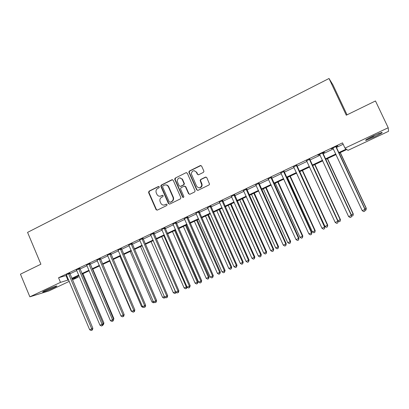 <?xml version="1.0" encoding="UTF-8"?>
<svg xmlns="http://www.w3.org/2000/svg" width="409" height="409" viewBox="0 0 409 409"><rect width="100%" height="100%" fill="white"/><g stroke="black" fill="none" stroke-linecap="round" stroke-linejoin="round"><path stroke-width="0.61" d="M159.305 186.847L158.395 186.494L149.029 191.167L148.569 192.547L156.126 209.756L157.332 210.114L166.765 205.528L167.092 204.551L166.177 204.193L164.95 204.791C163.263 205.425 161.908 204.955 160.885 203.37L160.144 201.703C159.505 199.776 160.006 198.299 161.642 197.266L162.864 196.663L163.196 195.691L162.281 195.333L161.059 195.937C159.362 196.581 158.007 196.105 156.99 194.505L156.264 192.874C155.624 190.947 156.126 189.469 157.762 188.431L158.978 187.823L159.305 186.847M158.866 186.453L149.423 191.156L148.963 192.537L156.417 209.556L157.22 210.16M166.591 204.137L164.95 204.791M162.726 195.282L161.059 195.937M374.143 137.056L365.927 140.389C364.664 140.405 367.226 138.861 373.601 135.757L381.883 132.393C383.09 132.419 380.508 133.973 374.143 137.056M53.666 287.844C48.87 290.032 45.297 291.443 42.935 292.072C42.071 292.179 43.032 291.571 45.813 290.237C50.66 288.028 54.249 286.612 56.585 285.993C57.444 285.891 56.473 286.504 53.666 287.844M203.329 172.424L203.922 171.509L203.825 170.993L201.637 166.095L200.277 165.589L189.403 171.018L188.825 172.087L196.647 189.817L198.002 190.333L208.953 185.006L209.541 184.173L206.801 177.644L205.436 177.133L200.747 179.433L200.154 180.384L201.811 185.129C200.604 188.263 198.871 188.626 196.611 186.207L191.274 173.759C192.266 170.354 193.989 169.873 196.443 172.317L197.296 174.229L198.651 174.74L203.329 172.424M69.259 281.372L48.937 290.927L29.867 296.827L20.45 274.178L40.9 264.204L27.567 232.389L329.025 78.487L346.285 115.205L375.472 100.967L388.202 127.756L388.55 131.299L347.982 150.364L346.812 149.5L338.908 153.222M29.867 296.827L60.496 282.374L68.62 279.863M338.647 152.659L346.244 149.081L344.981 148.145L342.517 142.869L58.553 277.762L60.496 282.374M344.981 148.145L388.202 127.756M173.212 180.267L171.892 179.756L161.345 185.021L160.87 186.407L168.421 203.564L169.735 204.081L180.359 198.917L180.906 197.716L173.212 180.267M175.267 178.073L185.977 172.726L187.317 173.237L195.129 191.008L194.546 192.015L189.914 194.27L188.575 193.748L185.456 186.719L184.116 186.202L181.075 187.7L180.522 188.886L183.876 196.581C183.682 197.532 183.242 197.68 182.552 197.031L174.73 179.3L175.267 178.073L185.977 172.726M58.553 277.762L66.718 275.349M69.873 273.856L76.826 270.559M79.97 269.066L87.051 265.707M90.19 264.219L97.398 260.804M100.527 259.316L107.869 255.835M110.987 254.357L118.462 250.814M121.57 249.337L129.188 245.727M132.281 244.26L140.036 240.584M143.124 239.117L151.023 235.374M154.096 233.917L162.143 230.103M165.2 228.651L173.396 224.766M176.443 223.319L184.791 219.362M187.828 217.92L196.33 213.892M199.352 212.455L208.012 208.35M211.018 206.923L219.838 202.741M222.833 201.32L231.821 197.061M234.797 195.65L243.953 191.305M246.913 189.904L256.244 185.482M259.183 184.086L268.693 179.577M271.617 178.191L281.3 173.595M284.209 172.22L294.076 167.537M296.965 166.172L307.021 161.402M309.889 160.042L320.14 155.18M322.987 153.83L333.432 148.876M336.254 147.537L343.166 144.259M69.709 273.181L66.422 274.741M79.806 268.391L76.529 269.945M90.021 263.544L86.749 265.093M100.358 258.636L97.097 260.185M110.819 253.672L107.562 255.216M121.401 248.652L118.155 250.19M132.112 243.565L128.876 245.103M142.951 238.421L139.725 239.95M153.922 233.212L150.706 234.74M165.026 227.946L161.821 229.464M176.269 222.608L173.073 224.127M187.649 217.205L184.464 218.718M199.168 211.739L195.998 213.242M210.834 206.202L207.675 207.7M222.649 200.594L219.505 202.087M234.613 194.919L231.479 196.402M246.724 189.168L243.611 190.645M258.994 183.344L255.896 184.817M271.423 177.445L268.34 178.907M284.015 171.468L280.947 172.925M296.77 165.415L293.718 166.862M309.695 159.28L306.658 160.722M322.788 153.068L324.506 152.25L324.204 152.112L317.859 155.123L319.772 154.5M336.06 146.77L337.798 145.941L337.553 145.773L331.121 148.825L333.059 148.191M347.042 114.837L333.003 84.985L329.025 78.487M77.822 276.121L78.257 277.144L72.419 279.889M72.035 278.979L78.257 277.144M336.075 154.556L325.61 159.479M322.757 160.824L312.486 165.66M309.613 167.01L299.531 171.754M296.643 173.119L286.75 177.772M283.836 179.142L274.132 183.713M271.203 185.093L261.678 189.577M258.728 190.962L249.378 195.364M246.412 196.76L237.235 201.08M234.255 202.486L225.252 206.724M222.251 208.135L213.411 212.297M210.4 213.713L201.719 217.798M198.692 219.224L190.175 223.232M187.133 224.664L178.769 228.6M175.717 230.042L167.506 233.907M164.438 235.349L156.376 239.142M153.298 240.594L145.384 244.321M142.291 245.773L134.52 249.434M131.417 250.891L123.789 254.485M120.675 255.947L113.181 259.475M110.057 260.947L102.7 264.408M99.566 265.886L92.342 269.286M89.203 270.763L82.107 274.102M78.957 275.589L71.989 278.866M71.779 278.371L78.743 275.093M81.897 273.606L88.988 270.267M92.132 268.785L99.356 265.385M102.485 263.907L109.842 260.441M112.966 258.974L120.456 255.441M123.569 253.979L131.197 250.385M134.3 248.923L142.071 245.262M145.159 243.805L153.073 240.078M156.151 238.626L164.208 234.832M167.276 233.386L175.487 229.521M178.539 228.079L186.903 224.142M189.945 222.711L198.462 218.697M201.489 217.271L210.165 213.186M213.176 211.765L222.015 207.603M225.011 206.192L234.014 201.949M236.995 200.543L246.172 196.223M249.137 194.827L258.483 190.425M261.433 189.035L270.952 184.546M273.882 183.171L283.585 178.595M286.499 177.225L296.387 172.567M299.281 171.202L309.357 166.458M312.231 165.103L322.496 160.267M325.349 158.922L335.815 153.994M182.506 179.444L182.281 178.938M66.028 275.676L67.935 280.185M173.063 197.164L173.61 198.401M160.088 196.223L161.432 195.916M164.101 205.057L165.318 204.756M172.511 179.679L161.719 185.021L161.243 186.402L168.784 203.534L169.587 204.137M160.87 186.407L161.248 186.412L160.875 186.417M162.91 185.865L162.577 186.841L169.208 201.903L170.129 202.266L171.432 201.632C172.976 200.707 173.523 199.321 173.073 197.486L168.401 186.852C167.414 185.088 166.013 184.541 164.198 185.221L162.91 185.865M165.706 184.909C167.092 184.894 168.114 185.538 168.769 186.847L173.431 197.46C173.881 199.295 173.334 200.676 171.79 201.606L170.492 202.235M186.632 172.654L186.315 172.746M184.704 186.115L185.793 186.714L188.907 193.733L189.704 194.341M175.625 178.084L175.144 179.485L182.9 197.01L183.406 197.424M182.225 179.433C179.515 176.959 177.843 177.583 177.199 181.305L179.147 185.844L180.476 186.356L183.518 184.858L184.086 183.723L182.225 179.433L182.572 179.444L180.052 177.818M182.572 179.444L184.428 183.723L183.866 184.858L180.824 186.356M194.331 170.706L196.77 172.337L197.619 174.244L198.329 174.832M199.295 187.854C200.947 187.751 201.893 186.841 202.128 185.124L201.877 183.794L201.56 183.794M206.064 177.046L201.064 179.444L200.476 180.389L201.877 183.794M200.972 165.517L189.74 171.039L189.162 172.107L196.969 189.807L197.762 190.415M103.027 323.427L103.896 323.008L82.976 273.698M103.896 323.008L103.477 324.588L102.889 324.858M102.996 324.475L103.048 324.792M68.477 273.519L91.723 328.836L89.668 329.736L66.268 274.572M69.694 272.946L92.869 328.289L91.723 328.836L91.964 330.155L91.141 330.513L89.668 329.736M92.869 328.289L92.424 329.93L91.964 330.155M113.451 318.851L113.891 318.637L92.782 269.081M113.891 318.637L113.329 320.293M109.74 261.095L131.182 311.121L131.509 310.978M132.618 311.888L131.182 311.121M78.61 268.713L102.066 324.317L99.985 325.227L76.371 269.771M79.791 268.151L103.18 323.785L102.066 324.317L102.291 325.646L101.463 326.009L99.985 325.227M103.18 323.785L102.741 325.431L102.291 325.646M88.855 263.846L112.526 319.746L110.425 320.666L86.596 264.92M90.006 263.299L113.61 319.224L112.526 319.746L112.746 321.091L111.902 321.454L110.425 320.666M113.61 319.224L113.175 320.876L112.746 321.091M99.223 258.923L123.119 315.119L120.987 316.05L96.938 260.012M100.343 258.391L124.162 314.613L123.119 315.119L123.319 316.474L122.47 316.847L120.987 316.05M124.162 314.613L123.738 316.269L123.319 316.474M119.893 256.315L141.529 306.597L142.327 306.249M143.436 307.164L142.951 307.374L141.529 306.597M109.719 253.943L133.835 310.436L131.678 311.377L107.403 255.042M110.803 253.427L134.847 309.945L133.835 310.436L134.024 311.806L133.16 312.185L131.678 311.377M134.847 309.945L134.428 311.607L134.024 311.806M53.482 287L45.742 290.272M45 290.63L54.254 286.714M379.337 133.252L367.993 138.6M367.267 139.014L373.754 136.233M130.164 251.484L151.995 302.021L153.273 301.464M154.382 302.379L153.421 302.808L151.995 302.021M120.338 248.902L144.679 305.697L142.496 306.648L117.991 250.011M121.386 248.401L145.655 305.221L144.679 305.697L144.852 307.082L143.983 307.461L142.496 306.648M145.655 305.221L145.241 306.888L144.852 307.082M140.553 246.591L162.588 297.389L164.357 296.617M165.262 297.425L164.009 298.181L162.588 297.389M164.791 297.164L164.863 297.813M131.084 243.8L155.655 300.901L153.447 301.862L128.712 244.925M132.097 243.319L156.591 300.441L155.655 300.901L155.814 302.302L154.934 302.686L153.447 301.862M156.591 300.441L156.192 302.113L155.814 302.302M151.064 241.642L173.298 292.706L175.456 291.76L153.181 240.645M176.074 292.297L175.921 292.962L174.725 293.509L173.298 292.706M175.584 293.13L175.573 291.704M141.959 238.636L166.765 296.044L164.53 297.021L139.556 239.776M142.935 238.171L167.664 295.6L166.765 296.044L166.913 297.461L166.018 297.849L164.53 297.021M167.664 295.6L167.271 297.282L166.913 297.461M161.698 236.637L184.137 287.967L186.32 287.011L163.84 235.63M187.036 286.985L186.755 288.233L185.563 288.774L184.137 287.967M186.438 288.391L186.32 287.011L186.918 286.714M152.966 233.411L178.012 291.131L175.752 292.118L150.538 234.561M153.907 232.961L178.871 290.702L178.012 291.131L178.145 292.563L177.24 292.956L175.752 292.118M178.871 290.702L178.488 292.389L178.145 292.563M172.46 231.576L195.108 283.171L197.317 282.205L198.074 281.827L175.384 230.195M198.074 281.827L197.419 283.601L197.317 282.205L174.628 230.553M197.419 283.601L196.535 283.984L195.108 283.171M164.111 228.12L189.398 286.152L187.107 287.154L161.652 229.285M165.011 227.69L190.216 285.743L189.398 286.152L189.515 287.604L188.6 288.002L187.107 287.154M190.216 285.743L189.515 287.604M183.344 226.448L206.202 278.319L208.442 277.338L209.157 276.98L186.259 225.078M209.157 276.98L208.529 278.749L208.442 277.338L185.538 225.415M208.529 278.749L207.634 279.142L206.202 278.319M175.395 222.762L200.921 281.116L198.605 282.128L172.9 223.943M161.223 186.412L160.834 185.625M176.253 222.353L201.703 280.727L200.921 281.116L201.023 282.578L200.098 282.982L198.605 282.128M201.703 280.727L201.023 282.578M182.7 197.02L182.859 197.368M194.362 221.264L217.435 273.406L219.699 272.414L220.379 272.072L197.266 219.899M220.379 272.072L219.771 273.841L219.699 272.414L196.581 220.221M219.771 273.841L218.866 274.24L217.435 273.406M174.72 178.805L175.047 179.485M186.811 217.343L212.593 276.014L210.252 277.041L184.29 218.539M187.634 216.949L213.329 275.64L212.593 276.014L212.68 277.496L211.744 277.905L210.252 277.041M213.329 275.64L212.68 277.496M205.507 216.013L228.805 268.437L231.095 267.435L231.734 267.108L208.401 214.653M231.734 267.108L231.151 268.877L231.095 267.435L207.757 214.96M231.151 268.877L230.236 269.275L228.805 268.437M198.375 211.852L224.413 270.85L222.036 271.888L195.824 213.063M199.157 211.479L225.103 270.497L224.413 270.85L224.48 272.348L223.534 272.762L222.036 271.888M225.103 270.497L224.48 272.348M216.79 210.707L240.308 263.406L242.629 262.389L243.227 262.082L219.669 209.352M243.227 262.082L242.67 263.851L242.629 262.389L219.066 209.633M242.67 263.851L241.745 264.255L240.308 263.406M201.811 184.842L202.092 185.476M210.083 206.289L236.382 265.62L233.974 266.673L207.501 207.516M210.824 205.942L237.031 265.288L236.382 265.62L236.433 267.133L235.472 267.552L233.974 266.673M237.031 265.288L236.433 267.133M228.212 205.328L251.954 258.309L254.301 257.287L254.858 256.995L231.075 203.984M254.858 256.995L254.326 258.759L254.301 257.287L230.512 204.244M254.326 258.759L253.391 259.168L251.954 258.309M221.944 200.661L248.503 260.323L246.065 261.392L219.326 201.903M222.634 200.333L249.101 260.012L248.503 260.323L248.534 261.857L247.563 262.281L246.065 261.392M249.101 260.012L248.534 261.857M239.771 199.889L263.744 253.156L266.121 252.118L266.632 251.847L242.619 198.549M266.632 251.847L266.131 253.611L266.121 252.118L242.102 198.789M266.131 253.611L265.18 254.025L263.744 253.156M233.948 194.96L260.778 254.96L258.309 256.039L231.3 196.223M234.597 194.653L261.331 254.664L260.778 254.96L260.794 256.509L259.807 256.939L258.309 256.039M261.331 254.664L260.794 256.509M251.474 194.377L275.681 247.936L278.084 246.888L278.549 246.632L254.306 193.048M278.549 246.632L278.079 248.391L278.084 246.888L253.831 193.268M278.079 248.391L277.118 248.815L275.681 247.936M246.111 189.188L273.212 249.526L270.712 250.62L243.427 190.461M246.714 188.902L273.718 249.255L273.212 249.526L273.212 251.095L272.21 251.53L270.712 250.62M273.718 249.255L273.212 251.095M263.319 188.805L287.762 242.655L290.201 241.591L290.62 241.356L266.136 187.48M290.62 241.356L290.175 243.115L290.201 241.591L265.707 187.68M290.175 243.115L289.199 243.539L287.762 242.655M258.432 183.339L285.809 244.02L283.273 245.129L255.707 184.633M258.984 183.079L286.264 243.769L285.809 244.02L285.789 245.604L284.776 246.049L283.273 245.129M286.264 243.769L285.789 245.604M275.313 183.16L299.996 237.302L302.466 236.223L302.839 236.013L278.11 181.841M302.839 236.013L302.42 237.767L302.466 236.223L277.726 182.02M302.42 237.767L301.438 238.196L299.996 237.302M270.906 177.414L298.57 238.447L296.004 239.567L268.151 178.723M271.412 177.174L298.974 238.217L298.57 238.447L298.529 240.047L297.501 240.497L296.004 239.567M298.974 238.217L298.529 240.047M287.455 177.445L312.389 231.888L314.884 230.794L315.206 230.604L290.237 176.131M315.206 230.604L314.823 232.353L314.884 230.794L289.899 176.289M314.823 232.353L313.826 232.787L312.389 231.888M283.549 171.412L311.494 232.798L308.897 233.933L280.758 172.741M284.004 171.197L311.847 232.588L311.494 232.798L311.438 234.418L310.4 234.873L308.897 233.933M311.847 232.588L311.438 234.418M299.751 171.652L324.935 226.402L327.461 225.293L327.737 225.124L302.517 170.354M327.737 225.124L327.384 226.872L327.461 225.293L302.225 170.487M327.384 226.872L326.372 227.312L324.935 226.402M296.356 165.333L324.598 227.072L321.96 228.222L293.529 166.678M296.76 165.144L324.894 226.888L324.516 228.713L323.463 229.173L321.96 228.222M324.894 226.888L324.516 228.713M337.931 220.717L340.426 219.577L314.945 164.5M340.426 219.577L340.104 221.32L340.201 219.725L314.71 164.612M340.104 221.32L339.081 221.765L338.11 221.141M309.332 159.173L337.87 221.269L335.201 222.435L306.464 160.532M309.679 159.009L338.115 221.111L337.773 222.931L336.704 223.396L335.201 222.435M338.115 221.111L337.773 222.931M351.326 214.858L353.274 213.958L327.537 158.574M353.274 213.958L352.987 215.696L353.105 214.081L327.353 158.661M352.987 215.696L351.95 216.146L351.433 215.814M322.481 152.93L351.321 215.39L348.616 216.571L319.577 154.311M322.778 152.792L351.51 215.257L351.203 217.072L350.119 217.542L348.616 216.571M351.51 215.257L351.203 217.072M364.9 208.922L366.29 208.263L340.293 152.572M366.29 208.263L366.04 210.001L366.178 208.365L340.16 152.634M366.04 210.001L364.946 210.43M335.804 146.606L364.956 209.434L362.216 210.63L332.865 148.002M336.045 146.488L365.084 209.321L364.818 211.136L363.719 211.611L362.216 210.63M365.084 209.321L364.818 211.136M158.774 186.489L158.395 186.494M166.545 204.157L166.177 204.193M162.654 195.313L162.281 195.333M156.417 209.556L156.033 209.597M148.963 192.537L148.569 192.547M149.423 191.156L149.029 191.167M168.784 203.534L168.421 203.564M161.719 185.021L161.345 185.021M172.25 179.766L171.892 179.756M171.79 201.606L171.432 201.632M173.314 197.148L172.956 197.169M168.769 186.847L168.401 186.852M188.907 193.733L188.575 193.748M185.793 186.714L185.456 186.719M182.9 197.01L182.552 197.031M175.144 179.485L174.791 179.479M183.866 184.858L183.518 184.858M184.347 183.447L184.004 183.447M197.619 174.244L197.296 174.229M196.77 172.337L196.443 172.317M200.568 180.865L200.252 180.86M201.064 179.444L200.747 179.433M205.747 177.143L205.436 177.133M196.969 189.807L196.647 189.817M189.255 172.455L188.917 172.434M189.74 171.039L189.403 171.018M200.599 165.619L200.277 165.589M68.487 273.657L69.714 273.319M68.574 274.03L69.801 273.687M78.615 268.851L79.811 268.529M78.702 269.219L79.898 268.897M88.865 263.984L90.031 263.677M88.952 264.357L90.118 264.05M99.234 259.061L100.363 258.774M99.321 259.439L100.456 259.148M109.724 254.081L110.824 253.81M109.817 254.459L110.911 254.188M120.343 249.04L121.407 248.79M120.435 249.424L121.499 249.168M131.09 243.938L132.117 243.708M131.182 244.321L132.209 244.086M141.969 238.779L142.956 238.565M142.056 239.163L143.048 238.948M152.976 233.549L153.927 233.355M153.068 233.938L154.019 233.743M164.116 228.263L165.031 228.089M164.213 228.651L165.124 228.478M175.4 222.905L176.274 222.752M175.492 223.299L176.366 223.145M186.821 217.486L187.654 217.353M186.913 217.879L187.751 217.746M198.385 211.995L199.178 211.882M198.477 212.394L199.27 212.281M210.093 206.438L210.845 206.351M210.19 206.842L210.937 206.744M221.949 200.809L222.654 200.742M222.046 201.213L222.752 201.141M233.958 195.113L234.618 195.067M234.055 195.517L234.715 195.471M246.121 189.336L246.734 189.316M246.218 189.745L246.832 189.725M258.437 183.493L259.004 183.493M258.534 183.902L259.101 183.902M270.916 177.567L271.433 177.598M271.014 177.981L271.53 178.007M283.555 171.57L284.025 171.622M283.657 171.984L284.122 172.036M296.361 165.487L296.776 165.568M296.464 165.906L296.878 165.982M309.337 159.331L309.7 159.438M309.439 159.75L309.802 159.853M322.486 153.089L322.798 153.222M322.589 153.513L322.9 153.646M42.935 292.072L42.827 291.811M156.504 209.715L156.126 209.756M173.431 197.46L173.073 197.486M184.428 183.723L184.086 183.723M175.083 179.306L174.73 179.3M202.128 185.124L201.811 185.129M200.476 180.389L200.154 180.384M189.162 172.107L188.825 172.087M186.847 217.68L187.685 217.547"/></g></svg>
